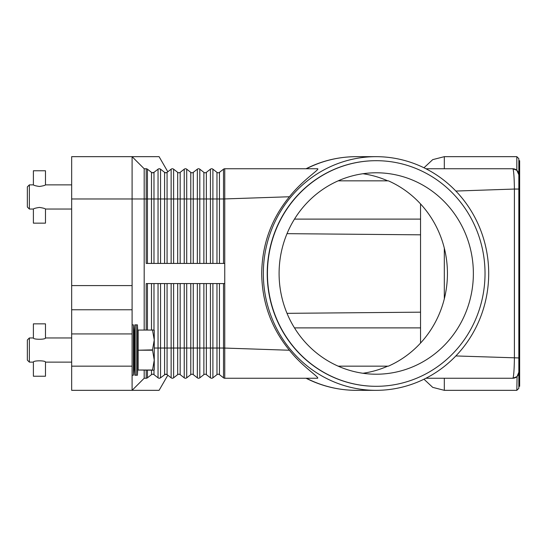 <?xml version="1.0" encoding="UTF-8"?>
<svg xmlns="http://www.w3.org/2000/svg" width="547" height="547" viewBox="0 0 547 547"><rect width="100%" height="100%" fill="white"/><g stroke="black" fill="none" stroke-linecap="round" stroke-linejoin="round"><path stroke-width="0.82" d="M146.193 329.903L146.193 283.572L224.755 283.572L224.755 168.756L317.581 168.756C320.357 169.098 303.1 179.532 289.425 196.756C271.298 218.889 262.061 244.468 261.705 273.5C262.061 302.532 271.298 328.111 289.425 350.244C302.341 366.709 319.831 377.512 317.581 378.244L224.755 378.244A2.017 2.017 0 0 1 223.511 377.82L219.45 374.64A2.017 2.017 0 0 0 216.968 374.64L212.899 377.82A2.017 2.017 0 0 1 210.424 377.82L206.356 374.64A2.017 2.017 0 0 0 203.874 374.64L199.805 377.82A2.017 2.017 0 0 1 197.33 377.82L193.262 374.64A2.017 2.017 0 0 0 190.78 374.64L186.712 377.82A2.017 2.017 0 0 1 184.236 377.82L180.168 374.64A2.017 2.017 0 0 0 177.686 374.64L173.618 377.82A2.017 2.017 0 0 1 171.143 377.82L167.074 374.64L165.324 374.285L160.428 377.895M152.23 172.715L153.98 172.36A2.017 2.017 0 0 1 151.498 172.36L147.437 169.18A2.017 2.017 0 0 0 146.193 168.756L146.193 198.971L147.437 198.971L147.437 169.18M160.428 169.105L159.286 168.756L160.531 169.18A2.017 2.017 0 0 0 158.049 169.18L153.98 172.36L152.743 172.784M167.813 171.779L159.088 156.668L71.664 156.668L71.664 198.971L132.094 198.971L132.094 156.668L144.182 168.756L146.193 168.756M166.343 172.715L165.837 172.784A2.017 2.017 0 0 1 164.592 172.36L165.837 172.784L167.054 172.373M224.755 263.428L146.193 263.428L146.193 198.971L144.182 198.971L144.182 168.756M144.182 329.903L144.182 198.971L132.094 198.971L132.094 285.589L71.664 285.589L71.664 333.93L132.094 333.93L132.094 285.589M173.618 263.428L173.618 198.971L164.592 198.971L164.592 172.36L160.531 169.18L160.531 198.971L151.498 198.971L151.498 172.36M224.755 168.756A2.017 2.017 0 0 0 223.511 169.18L219.45 172.36A2.017 2.017 0 0 1 216.968 172.36L212.899 169.18A2.017 2.017 0 0 0 210.424 169.18L206.356 172.36A2.017 2.017 0 0 1 203.874 172.36L199.805 169.18A2.017 2.017 0 0 0 197.33 169.18L193.262 172.36A2.017 2.017 0 0 1 190.78 172.36L186.712 169.18A2.017 2.017 0 0 0 184.236 169.18L180.168 172.36A2.017 2.017 0 0 1 177.686 172.36L173.618 169.18A2.017 2.017 0 0 0 171.143 169.18L167.074 172.36A2.017 2.017 0 0 1 165.837 172.784M356.323 156.668C338.655 156.729 321.889 160.756 306.046 168.75L306.416 168.756A116.832 112.682 -90 0 1 356.323 156.668L376.015 156.668A116.832 112.682 -90 0 1 488.697 273.5A116.832 112.682 -90 0 1 376.015 390.332A116.832 112.682 -90 0 1 263.339 273.5A116.832 112.682 -90 0 1 376.015 156.668M514.918 169.139A6.044 6.044 0 0 0 512.799 168.756L425.928 168.756M455.856 191.053L514.399 189.05C514.283 179.129 513.872 172.565 513.154 169.351L512.799 168.756L516.833 170.295L518.85 174.808L517.072 170.527A6.044 6.044 0 0 1 518.843 174.801L518.843 158.685L516.833 156.668L516.833 170.295L512.799 168.756A6.044 6.044 0 0 1 517.072 170.527M153.249 374.285L152.743 374.216A2.017 2.017 0 0 0 151.498 374.64L147.437 377.82A2.017 2.017 0 0 1 146.193 378.244L144.182 378.244L132.094 390.332L132.094 366.162L71.664 366.162L71.664 390.332L159.088 390.332L167.813 375.221M171.143 283.572L171.143 348.029L160.531 348.029L160.531 377.82A2.017 2.017 0 0 1 159.286 378.244L160.531 377.82L159.286 378.244A2.017 2.017 0 0 1 158.049 377.82L153.98 374.64A2.017 2.017 0 0 0 152.743 374.216L152.23 374.285M167.074 283.572L167.074 374.64A2.017 2.017 0 0 0 165.837 374.216L166.343 374.285M165.837 374.216A2.017 2.017 0 0 0 164.592 374.64L164.592 283.572M289.425 350.244L223.511 348.029L223.511 377.82A2.017 2.017 0 0 0 224.755 378.244L224.755 283.572M514.918 377.861A6.044 6.044 0 0 1 512.799 378.244L516.833 376.705L512.799 378.244L425.928 378.244M306.416 378.244L306.046 378.244C321.889 386.244 338.655 390.271 356.323 390.332A116.832 112.682 -90 0 1 306.416 378.244M512.799 378.244L513.154 377.649L512.799 378.244A6.044 6.044 0 0 0 517.072 376.473L516.833 390.332L444.314 390.332L444.314 378.244M517.373 376.158A6.044 6.044 0 0 1 517.072 376.473L518.85 372.192L517.072 376.473A6.044 6.044 0 0 0 518.843 372.199L518.843 174.801A6.044 6.044 0 0 0 518.659 173.31M516.833 390.332L518.843 388.315L518.843 372.199A6.044 6.044 0 0 1 518.659 373.69M518.843 372.486L518.843 357.95L455.856 355.947M513.154 377.649C513.872 374.463 514.283 367.899 514.399 357.95L514.399 189.05L518.843 189.05L518.843 174.514M518.843 386.305L519.65 386.305L519.65 160.695L518.843 160.695M376.124 386.305A112.805 108.791 -90 0 1 376.015 386.305A112.805 108.791 -90 0 1 267.223 273.5A112.805 108.791 -90 0 1 376.015 160.695A112.805 108.791 -90 0 1 376.124 160.695M485.025 273.5A112.805 108.791 -90 0 1 376.233 386.305A112.805 108.791 -90 0 1 267.435 273.5A112.805 108.791 -90 0 1 376.233 160.695A112.805 108.791 -90 0 1 485.025 273.5M279.093 273.5A100.716 97.14 -90 0 1 376.233 172.784A100.716 97.14 -90 0 1 473.367 273.5A100.716 97.14 -90 0 1 376.233 374.216A100.716 97.14 -90 0 1 279.093 273.5M362.928 173.734A100.716 97.14 -90 0 1 387.693 180.838L338.162 180.838M388.377 180.838L387.693 180.838L388.377 180.838A100.716 97.14 90 0 1 447.439 273.5A100.716 97.14 90 0 1 388.377 366.162L387.693 366.162A100.716 97.14 -90 0 1 362.928 373.266M338.162 366.162L387.693 366.162M420.547 343.065L420.547 203.935M289.425 196.756L223.511 198.971L223.511 169.18M144.182 378.244L144.182 370.189M132.094 366.162L132.094 333.93M71.664 366.162L71.664 333.93M132.094 309.759L71.664 309.759M71.664 285.589L71.664 198.971M134.835 375.221L134.111 362.128L134.111 337.957L134.835 324.863L134.835 375.221L137.413 375.221L137.413 324.863L136.121 324.863L136.121 375.221M132.094 324.863L133.406 324.863L133.406 375.221L134.111 362.128M152.51 370.025L138.138 370.025L152.51 370.189L154.254 360.117L152.51 349.882L154.254 339.974L154.254 369.779L154.022 370.189L152.51 370.189M138.138 370.025L138.138 350.21L152.51 350.21M152.51 349.882L138.138 350.21M138.138 349.882L138.138 330.067L152.51 330.067L138.138 330.067M152.51 329.903L154.254 330.306L154.254 339.974L152.51 330.067M29.367 362.128L27.35 360.117L27.35 339.974L29.367 337.957L29.367 362.128L33.394 362.128C33.025 360.398 45.845 360.398 45.476 362.128L71.664 362.128M45.476 337.957C45.845 339.694 33.025 339.694 33.394 337.957L33.394 323.858L45.476 323.858L45.476 337.957L71.664 337.957M33.394 362.128L33.394 376.233L45.476 376.233L45.476 362.128M29.367 209.043L27.35 207.026L27.35 186.883L29.367 184.872L29.367 209.043L33.394 209.043C33.75 208.53 35.767 207.99 39.439 207.422C43.104 207.99 45.121 208.53 45.476 209.043L45.476 223.142L33.394 223.142L33.394 209.043M39.439 186.486C35.767 185.918 33.75 185.378 33.394 184.872L33.394 170.767L45.476 170.767L45.476 184.872C45.121 185.378 43.104 185.918 39.439 186.486M223.511 283.572L223.511 348.029L212.899 348.029L212.899 377.82M212.899 283.572L212.899 348.029L210.424 348.029L210.424 377.82A2.017 2.017 0 0 0 211.662 378.244M153.98 263.428L153.98 172.36M151.498 263.428L151.498 198.971L147.437 198.971L147.437 263.428M158.049 263.428L158.049 169.18M160.531 263.428L160.531 198.971L164.592 198.971L164.592 263.428M167.074 263.428L167.074 172.36M171.143 263.428L171.143 169.18M186.712 263.428L186.712 198.971L177.686 198.971L177.686 172.36M180.168 263.428L180.168 172.36M177.686 263.428L177.686 198.971L173.618 198.971L173.618 169.18M184.236 263.428L184.236 169.18M199.805 263.428L199.805 198.971L190.78 198.971L190.78 172.36M193.262 263.428L193.262 172.36M190.78 263.428L190.78 198.971L186.712 198.971L186.712 169.18M197.33 263.428L197.33 169.18M212.899 263.428L212.899 198.971L203.874 198.971L203.874 172.36M206.356 263.428L206.356 172.36M203.874 263.428L203.874 198.971L199.805 198.971L199.805 169.18M210.424 263.428L210.424 169.18M223.511 263.428L223.511 198.971L216.968 198.971L216.968 172.36M219.45 263.428L219.45 172.36M216.968 263.428L216.968 198.971L212.899 198.971L212.899 169.18M160.531 377.82A2.017 2.017 0 0 1 158.049 377.82L158.049 348.029L154.254 348.029M147.437 370.189L147.437 377.82A2.017 2.017 0 0 1 146.193 378.244L146.193 370.189M151.498 370.189L151.498 374.64M160.531 283.572L160.531 348.029L158.049 348.029L158.049 283.572M153.98 370.189L153.98 374.64M153.98 283.572L153.98 329.903M151.498 283.572L151.498 329.903M147.437 283.572L147.437 329.903M172.38 378.244A2.017 2.017 0 0 1 171.143 377.82L171.143 348.029L173.618 348.029L173.618 377.82A2.017 2.017 0 0 1 172.38 378.244M197.33 283.572L197.33 348.029L186.712 348.029L186.712 377.82A2.017 2.017 0 0 1 184.236 377.82L184.236 348.029L180.168 348.029L180.168 374.64M180.168 283.572L180.168 348.029L177.686 348.029L177.686 374.64M177.686 283.572L177.686 348.029L173.618 348.029L173.618 283.572M184.236 283.572L184.236 348.029L186.712 348.029L186.712 283.572M198.568 378.244A2.017 2.017 0 0 1 197.33 377.82L197.33 348.029L199.805 348.029L199.805 377.82A2.017 2.017 0 0 1 198.568 378.244M190.78 283.572L190.78 374.64M193.262 283.572L193.262 374.64M210.424 283.572L210.424 348.029L203.874 348.029L203.874 374.64M206.356 283.572L206.356 374.64M203.874 283.572L203.874 348.029L199.805 348.029L199.805 283.572M216.968 283.572L216.968 374.64M219.45 283.572L219.45 374.64M444.314 298.853L444.314 248.147M294.471 219.115L420.547 219.115M294.471 327.885L420.547 327.885M444.314 168.756L444.314 156.668L432.725 159.628L423.973 167.779M376.015 390.332L356.323 390.332M287.018 233.665L420.547 234.827M287.018 313.335L420.547 312.173M423.973 379.221L432.725 387.372L444.314 390.332M516.833 156.668L444.314 156.668M138.138 362.128L137.413 375.221M132.094 375.221L133.406 375.221M29.367 337.957L33.394 337.957M134.111 337.957L133.406 324.863M138.138 337.957L137.413 324.863M134.835 324.863L136.121 324.863M45.476 209.043L71.664 209.043M29.367 184.872L33.394 184.872M45.476 184.872L71.664 184.872"/></g></svg>
